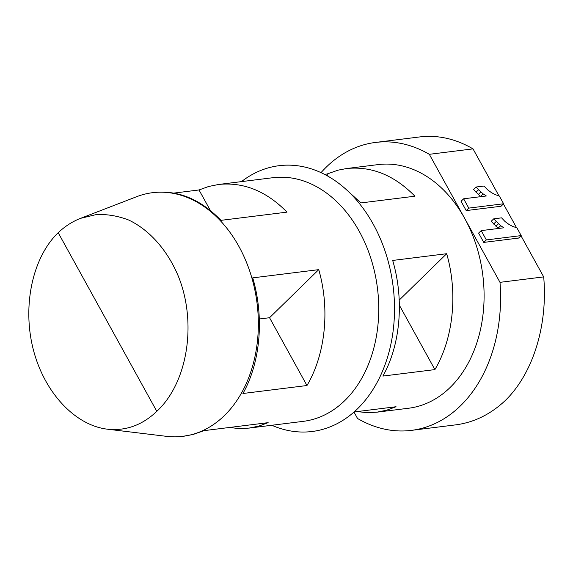 <?xml version="1.0" encoding="UTF-8"?>
<svg xmlns="http://www.w3.org/2000/svg" width="573" height="573" viewBox="0 0 573 573"><rect width="100%" height="100%" fill="white"/><g stroke="black" fill="none" stroke-linecap="round" stroke-linejoin="round"><path stroke-width="0.86" d="M478.34 194.419L473.592 189.484L476.184 187.006L484.013 186.032L487.508 189.742L491.383 192.578L495.101 194.605L499.341 196.009L503.624 203.773L468.778 208.114L466.193 210.585L461.05 201.273L463.636 198.795L486.327 195.973L483.154 193.882L480.561 196.353L478.34 194.419L480.926 191.948L478.562 189.749L475.977 192.227M501.583 217.855L505.071 221.565L508.946 224.401L512.663 226.421L516.903 227.832L521.194 235.596L486.348 239.929L483.755 242.408L478.613 233.096L481.205 230.618L503.896 227.796L500.716 225.698L498.13 228.176L491.161 221.3L493.747 218.829L501.583 217.855M324.519 174.342L326.947 174.042L338.049 170.16L346.629 168.526C371.54 165.977 394.303 175.202 414.924 196.202L360.933 202.921L348.312 191.461M321.038 172.638A145.084 106.449 82.9 0 1 375.516 142.441A145.084 106.449 82.9 0 1 429.32 154.316L499.993 282.339L543.691 276.895C547.996 325.636 532.854 374.033 504.885 400.899C490.259 414.494 473.857 422.48 455.693 424.865L411.357 430.38A145.084 106.449 82.9 0 1 357.552 418.505L353.992 412.051M499.993 282.339A145.084 106.449 82.9 0 1 411.357 430.38M306.97 385.522L242.938 393.493C260.55 362.265 264.368 317.148 252.729 277.862L318.746 269.647L269.546 317.721L306.97 385.522C325.528 354.171 330.12 308.962 318.746 269.647M241.477 181.62A133.924 98.262 82.9 0 1 375.924 229.264A133.924 98.262 82.9 0 1 356.821 409.459A133.924 98.262 82.9 0 1 271.81 425.266M107.273 429.17C74.612 425.259 43.827 391.846 33.062 348.613C22.24 305.409 32.661 257.32 58.195 232.695C65.021 226.263 72.499 221.472 80.621 218.32L96.429 214.538C107.309 214.116 118.081 215.957 128.746 220.053C149.718 230.045 167.724 250.551 178.547 276.759C197.148 323.437 187.543 382.9 156.801 411.321C142.283 425.187 125.773 431.132 107.273 429.17L166.528 436.347A122.765 90.076 82.9 0 0 182.866 436.34L192.986 434.513L204.088 430.631L268.15 422.659L258.767 426.119L249.062 428.095L303.26 421.348A122.765 90.076 82.9 0 0 344.194 401.157A122.765 90.076 82.9 0 0 370.96 258.652A122.765 90.076 82.9 0 0 272.927 177.702L218.707 184.456C243.611 181.899 266.381 191.124 287.001 212.132L220.977 220.347C200.593 199.318 178.289 190.035 154.073 192.499L152.533 192.693A122.765 90.076 82.9 0 1 257.721 338.278A122.765 90.076 82.9 0 1 223.799 416.148A122.765 90.076 82.9 0 1 182.866 436.34M80.621 218.32L136.689 196.682A122.765 90.076 82.9 0 1 152.533 192.693M468.778 208.114L463.636 198.795M326.947 174.042L328.222 176.355M483.154 193.882L480.926 191.948M478.562 189.749L476.184 187.006M486.348 239.929L481.205 230.618M357.086 411.586L367.064 412.639L376.962 412.173L386.668 410.196L396.05 406.737L354.1 411.958M503.624 203.773L501.038 206.251L466.193 210.585M480.991 196.639L480.561 196.353M521.194 235.596L518.601 238.067L483.755 242.408M498.553 228.455L498.13 228.176M429.32 154.316L473.019 148.873L498.976 195.894M503.431 203.959L516.545 227.71M520.993 235.775L543.691 276.895M500.716 225.698L493.747 218.829M58.195 232.695L156.801 411.321M346.629 168.526L378.273 164.587A122.765 90.076 82.9 0 1 464.653 218.327A122.765 90.076 82.9 0 1 449.54 388.043A122.765 90.076 82.9 0 1 408.599 408.234L376.962 412.173M259.354 318.989L269.546 317.721M399.252 300.051L446.675 253.717L392.684 260.443C404.33 299.729 400.506 344.839 382.893 376.074L434.9 369.599L399.402 305.302M496.132 221.572L493.539 224.05M446.675 253.717C458.049 293.039 453.451 338.249 434.9 369.599M473.019 148.873C455.642 138.788 437.915 134.805 419.844 136.918L375.516 142.441M498.496 223.764L495.903 226.242M173.948 193.087L199.017 189.964L208.708 186.469L218.707 184.456M199.017 189.964L210.32 210.427M229.186 427.508L239.163 428.561L249.062 428.095"/></g></svg>
